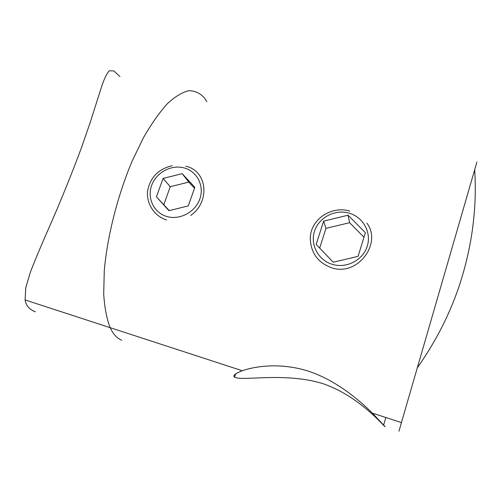 <?xml version="1.0" encoding="UTF-8"?>
<svg xmlns="http://www.w3.org/2000/svg" width="502" height="502" viewBox="0 0 502 502"><rect width="100%" height="100%" fill="white"/><g stroke="black" fill="none" stroke-linecap="round" stroke-linejoin="round"><path stroke-width="0.75" d="M242.328 370.746C254.677 366.322 280.154 362.306 307.958 371.028C335.65 379.945 359.187 400.031 372.358 413.121L385.147 426.687C384.526 427.196 359.369 395.865 322.573 383.547C285.274 372.158 243.872 381.118 235.055 377.397L234.591 377.165C232.495 375.672 235.074 373.532 242.328 370.746L110.139 327.668C113.251 334.257 117.117 338.43 121.735 340.187C117.117 338.43 113.251 334.257 110.139 327.668C106.769 319.015 104.629 307.845 103.701 294.159L104.278 270.835C107.196 236.787 117.493 195.931 132.007 161.412L143.44 137.717C151.46 123.781 159.448 112.435 167.386 103.676C175.116 96.553 182.257 92.236 188.802 90.718C194.901 90.73 200.11 93.146 204.446 97.972L206.855 101.73M119.953 76.593L113.879 70.939L109.367 70.782C106.895 73.273 104.328 78.494 101.668 86.444L90.184 122.513L81.638 147.211C71.34 174.947 60.34 202.061 48.644 228.542C41.497 244.744 35.473 259.126 30.566 271.67L25.765 287.684L25.1 299.951C26.035 305.643 29.474 309.608 35.41 311.836M366.893 223.12C382.323 243.47 357.531 276.558 331.878 267.873C318.4 262.992 311.202 253.516 310.292 239.448C309.602 219.857 331.088 205.356 349.8 211.085M166.67 219.926C154.635 216.456 146.302 203.906 147.557 191.287C150.042 177.507 158.287 168.979 172.286 165.691M398.939 431.218L476.9 162.096M185.809 166.225C207.533 170.862 210.363 202.08 190.653 215.452M25.1 299.951L110.139 327.668C106.769 319.015 104.629 307.845 103.701 294.159L104.278 270.835C107.196 236.787 117.493 195.931 132.007 161.412L143.44 137.717C151.46 123.781 159.448 112.435 167.386 103.676C175.116 96.553 182.257 92.236 188.802 90.718C194.901 90.73 200.11 93.146 204.446 97.972M199.846 198.924C204.534 185.822 197.079 171.345 184.203 167.938C171.389 164.336 156.241 172.456 151.654 185.351C146.879 198.19 153.901 212.848 166.877 216.513C179.779 220.372 195.36 212.076 199.846 198.924M156.423 196.853L168.954 210.683L188.275 205.914L194.839 187.302L182.163 173.661L163.068 178.448L156.423 196.853L169.287 210.602M194.5 188.269L188.771 182.1L170.247 186.725L163.847 204.596M170.247 186.725L163.068 178.448M188.771 182.1L182.163 173.661M367.295 246.08C371.675 232.219 362.864 216.782 348.771 213.049C334.74 209.114 318.801 217.579 314.503 231.215C310.004 244.788 318.337 260.412 332.556 264.428C346.706 268.658 363.122 259.998 367.295 246.08M316.172 244.436L333.259 262.213L358.051 256.371L365.4 232.715L348.087 215.22L323.652 221.1L316.172 244.436M363.988 237.258L349.618 222.693L325.967 228.36L319.667 248.07M325.967 228.36L323.652 221.1M349.618 222.693L348.087 215.22M417.156 368.022C436.131 341.153 450.457 312.846 460.139 283.09C472.231 245.302 477.082 207.47 474.691 169.594M401.399 422.584L372.358 413.121M235.676 373.877L234.591 377.165M385.856 417.52L383.672 424.949"/></g></svg>
